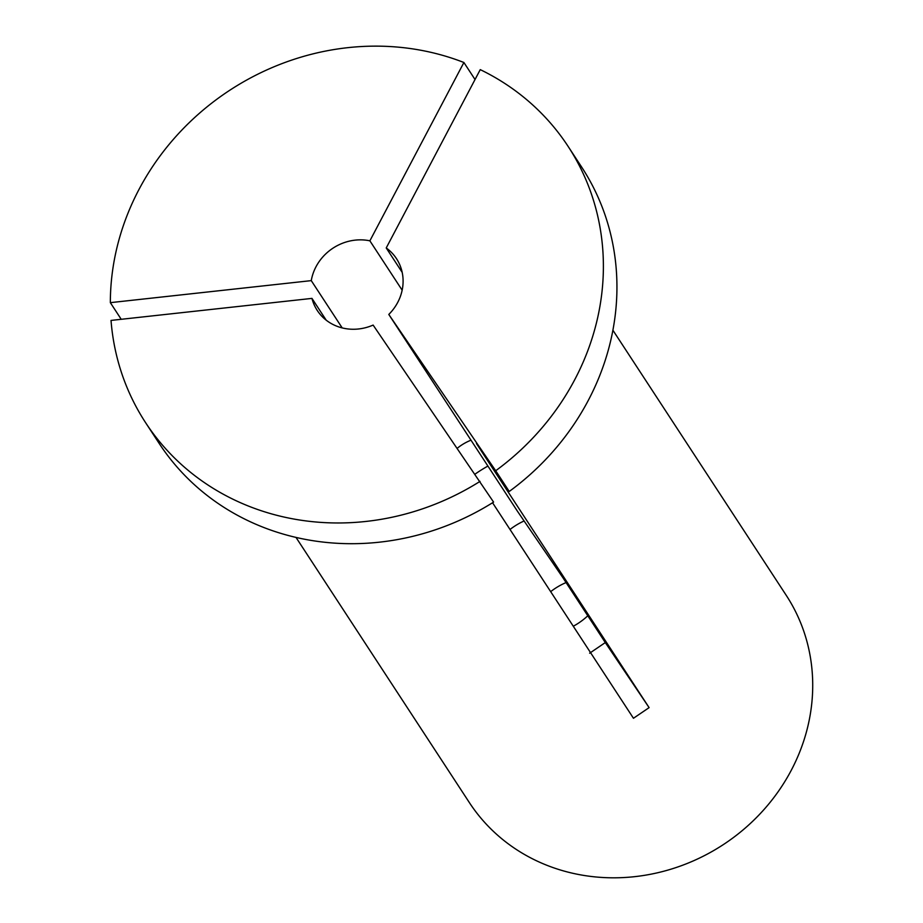 <?xml version="1.0" encoding="UTF-8"?>
<svg xmlns="http://www.w3.org/2000/svg" width="923" height="923" viewBox="0 0 923 923"><rect width="100%" height="100%" fill="white"/><g stroke="black" fill="none" stroke-linecap="round" stroke-linejoin="round"><path stroke-width="1.38" d="M388.791 314.443L495.697 470.742A252.417 232.181 146.8 0 0 568.141 146.434A252.417 232.181 146.8 0 0 480.248 69.629L386.229 247.952A47.327 43.531 146.8 0 1 396.486 258.659A47.327 43.531 146.8 0 1 388.791 314.443L517.491 511.307L562.868 577.66L605.303 642.57L589.647 653.207M369.881 240.822L463.9 62.499A252.417 232.181 146.8 0 0 138.958 189.503A252.417 232.181 146.8 0 0 110.345 302.652L311.27 280.627A47.327 43.531 146.8 0 1 316.012 266.735A47.327 43.531 146.8 0 1 369.881 240.822L402.151 290.18M457.346 448.209A47.327 43.531 146.8 0 1 470.995 440.19M110.345 302.652L121.225 319.3M612.907 330.226L786.281 595.404A189.307 174.135 146.8 0 1 791.265 770.29A189.307 174.135 146.8 0 1 632.89 876.85A189.307 174.135 146.8 0 1 469.369 802.595L296.006 537.405M568.141 146.434L581.698 167.155A252.417 232.181 146.8 0 1 509.242 491.463L476.441 443.513L649.111 707.629L633.455 718.267L492.547 502.747M311.962 298.394A47.327 43.531 146.8 0 0 317.258 310.451A47.327 43.531 146.8 0 0 373.123 325.081L493.586 502.1A252.417 232.181 146.8 0 1 159.148 443.398L145.603 422.676A252.417 232.181 146.8 0 1 111.025 320.419L311.962 298.394L326.177 320.143M480.029 481.379A252.417 232.181 146.8 0 1 145.603 422.676M463.9 62.499L475.033 79.516M311.27 280.627L342.179 327.896M475.068 474.122A134.1 123.347 146.8 0 1 487.909 466.069M495.697 470.742L509.242 491.463M386.229 247.952L402.174 272.354M649.111 707.629A788.796 5.942 55.8 0 1 605.303 642.57M587.789 615.779A63.099 58.045 146.8 0 1 573.287 626.232M550.673 591.655A63.099 58.045 146.8 0 1 566.076 582.563M510.027 529.479A63.099 58.045 146.8 0 1 524.102 520.976"/></g></svg>
